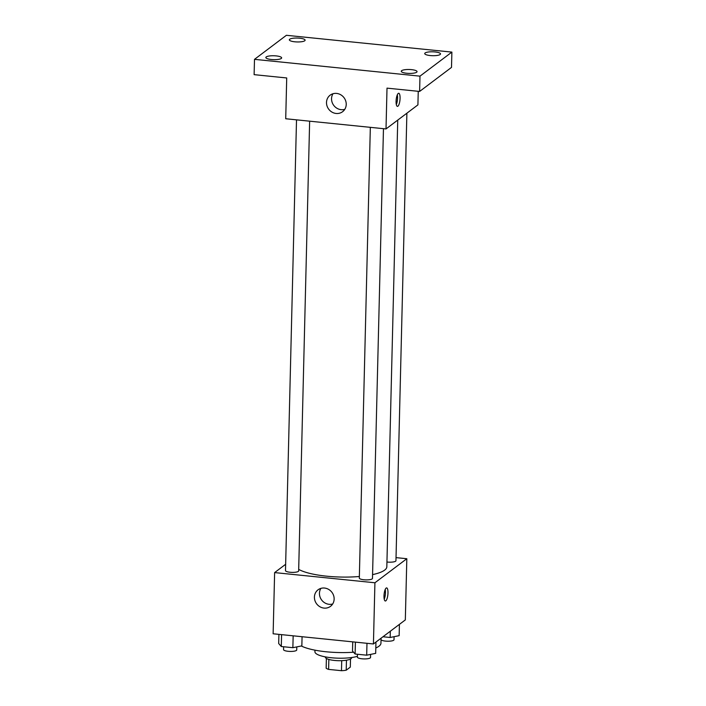 <?xml version="1.0" encoding="UTF-8"?>
<svg xmlns="http://www.w3.org/2000/svg" width="706" height="706" viewBox="0 0 706 706"><rect width="100%" height="100%" fill="white"/><g stroke="black" fill="none" stroke-linecap="round" stroke-linejoin="round"><path stroke-width="1.06" d="M341.722 660.666L341.475 670.7L328.608 669.394A12.505 3.089 1.4 0 1 326.154 668.167L326.393 658.451M350.503 659.042L350.308 667.117L346.214 670.206A12.505 3.089 1.4 0 1 341.475 670.7M346.461 660.207L346.214 670.206M351.641 657.524L351.641 657.763A13.158 3.248 -178.6 0 1 338.403 660.692A13.158 3.248 -178.6 0 1 325.325 657.118L325.334 656.889M328.855 659.439L328.608 669.394M357.404 656.333A23.686 5.851 -178.6 0 1 330.938 657.701A23.686 5.851 -178.6 0 1 314.929 651.762L314.964 650.164M381.072 638.198L380.958 643.175A42.113 10.396 -178.6 0 1 375.804 647.976M353.565 652.229A42.113 10.396 -178.6 0 1 301.303 645.981M396.022 557.625L406.824 558.72L405.323 619.912L373.43 643.96L273.134 633.785L274.625 572.592L285.656 564.279M372.565 574.622A46.111 11.384 1.4 0 0 384.655 570.113A46.111 11.384 1.4 0 0 386.826 566.786L397.743 120.099M298.691 569.371A46.111 11.384 1.4 0 0 359.354 576.502M406.824 558.72L374.921 582.768L274.625 572.592M296.511 119.844L285.498 570.598A6.583 1.624 1.4 0 0 291.048 572.337A6.583 1.624 1.4 0 0 298.347 571.392A6.583 1.624 1.4 0 0 298.656 570.916L309.643 121.176M386.941 562.011A6.583 1.624 1.4 0 0 395.642 561.191A6.583 1.624 1.4 0 0 395.951 560.714L406.885 113.198M383.464 128.677L372.477 578.417A6.583 1.624 -178.6 0 1 365.858 579.882A6.583 1.624 -178.6 0 1 359.319 578.09L370.332 127.345M374.921 582.768L373.43 643.96M334.141 599.076A10.352 9.575 53 0 1 330.505 606.339A10.352 9.575 53 0 1 316.632 603.842A10.352 9.575 53 0 1 318.044 589.81A10.352 9.575 53 0 1 328.617 589.386A10.352 9.575 53 0 1 334.141 599.076M386.147 588.08A6.583 1.897 -84.2 0 1 386.65 587.904A6.583 1.897 -84.2 0 1 387.876 594.646A6.583 1.897 -84.2 0 1 385.326 601A6.583 1.897 -84.2 0 1 384.029 595.114A6.583 1.897 -84.2 0 1 386.147 588.08M385.22 589.466A6.583 1.897 -84.2 0 1 384.232 599.182M332.676 603.983A10.352 9.575 53 0 1 321.671 600.047A10.352 9.575 53 0 1 320.912 588.372M418.243 91.312L417.917 104.885L386.014 128.933L285.718 118.749L286.715 77.96L254.116 74.651L254.495 59.348L286.389 35.3L451.884 52.103L451.505 67.397L419.611 91.445L387.012 88.135L386.014 128.933M451.884 52.103L419.982 76.151L419.611 91.445M419.982 76.151L254.495 59.348M346.231 104.444A10.352 9.575 53 0 1 342.595 111.707A10.352 9.575 53 0 1 328.722 109.209A10.352 9.575 53 0 1 330.134 95.178A10.352 9.575 53 0 1 340.707 94.754A10.352 9.575 53 0 1 346.231 104.444M398.228 93.448A6.583 1.897 -84.2 0 1 398.74 93.271A6.583 1.897 -84.2 0 1 399.967 100.014A6.583 1.897 -84.2 0 1 397.416 106.368A6.583 1.897 -84.2 0 1 396.119 100.481A6.583 1.897 -84.2 0 1 398.228 93.448M397.31 94.833A6.583 1.897 -84.2 0 1 396.322 104.55M344.766 109.351A10.352 9.575 53 0 1 333.761 105.415A10.352 9.575 53 0 1 333.003 93.739M276.143 55.898A7.898 1.95 -178.6 0 1 281.641 57.892A7.898 1.95 -178.6 0 1 271.36 59.507A7.898 1.95 -178.6 0 1 265.853 57.513A7.898 1.95 -178.6 0 1 276.143 55.898M411.545 69.647A7.898 1.95 -178.6 0 1 417.043 71.641A7.898 1.95 -178.6 0 1 406.753 73.256A7.898 1.95 -178.6 0 1 401.255 71.253A7.898 1.95 -178.6 0 1 411.545 69.647M435.02 51.944A7.898 1.95 -178.6 0 1 440.518 53.938A7.898 1.95 -178.6 0 1 430.236 55.553A7.898 1.95 -178.6 0 1 424.73 53.559A7.898 1.95 -178.6 0 1 435.02 51.944M299.618 38.195A7.898 1.95 -178.6 0 1 305.116 40.198A7.898 1.95 -178.6 0 1 294.834 41.804A7.898 1.95 -178.6 0 1 289.328 39.81A7.898 1.95 -178.6 0 1 299.618 38.195M375.945 642.063L375.671 653.368L366.688 655.186L355.109 654.012L352.506 651.02L352.735 641.86M366.979 643.307L366.688 655.186M355.4 642.133L355.109 654.012M357.457 654.25L357.386 657.136A6.583 1.624 1.4 0 0 362.937 658.875A6.583 1.624 1.4 0 0 370.235 657.93A6.583 1.624 1.4 0 0 370.544 657.454L370.615 654.391M302.071 636.715L301.85 645.875L292.866 647.693L281.288 646.519L278.685 643.519L278.914 634.367M293.158 635.815L292.866 647.693M281.579 634.641L281.288 646.519M283.635 646.758L283.565 649.635A6.583 1.624 1.4 0 0 289.116 651.382A6.583 1.624 1.4 0 0 296.414 650.438A6.583 1.624 1.4 0 0 296.723 649.961L296.794 646.899M399.419 624.369L399.146 635.665L390.162 637.483L382.987 636.759M390.321 631.226L390.162 637.483M381.037 639.812A6.583 1.624 1.4 0 0 387.179 641.207A6.583 1.624 1.4 0 0 393.71 640.227A6.583 1.624 1.4 0 0 394.019 639.751L394.089 636.688"/></g></svg>
